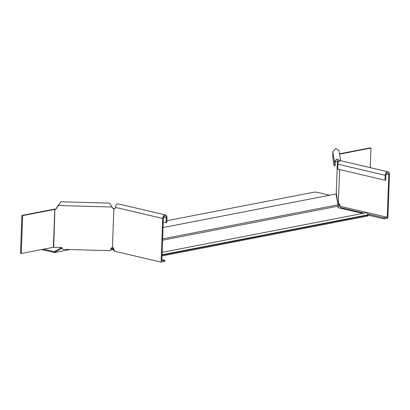 <?xml version="1.0" encoding="UTF-8"?>
<svg xmlns="http://www.w3.org/2000/svg" width="410" height="410" viewBox="0 0 410 410"><rect width="100%" height="100%" fill="white"/><g stroke="black" fill="none" stroke-linecap="round" stroke-linejoin="round"><path stroke-width="0.61" d="M110.802 249.347L112.032 249.367L113.022 249.89L113.478 249.413L113.944 249.639M110.982 248.532L113.57 248.363M111.484 249.367L111.515 248.547M112.504 249.593L112.96 249.116L113.478 249.413M113.022 249.89L114.467 250.459M162.657 238.84L338.086 204.805L338.132 205.425L337.922 206.184L162.606 240.198M112.96 249.116L112.319 248.609M163.067 227.55L335.995 193.997L338.086 204.805M162.027 255.937L367.421 216.085A2.521 0.538 2.1 0 0 368.103 215.747L368.129 214.927A2.521 0.538 -177.9 0 1 367.452 215.265L367.421 216.085M162.058 255.117L367.452 215.265M162.073 254.748L368.052 214.784A2.521 0.538 -177.9 0 1 368.129 214.927M162.16 252.355L366.407 212.728A2.101 1.512 79 0 1 367.386 212.974L368.052 214.784M337.876 206.302L338.091 207.639L362.783 213.431M61.828 248.275L55.114 252.129L54.699 251.448L61.418 247.594L61.828 248.275L62.315 248.019M55.114 252.129L54.545 252.56L70.007 249.562M54.699 251.448L54.32 251.678L43.629 249.172M54.392 251.602L54.689 252.406M41.702 249.546L54.545 252.56M329.614 195.237L317.232 192.331A2.521 0.538 -177.9 0 0 313.676 192.234L166.875 220.718M113.867 208.885A1.891 1.845 -9.1 0 1 112.576 207.952L112.063 207.014L112.54 207.726A1.891 1.845 -9.1 0 0 113.831 208.659L112.453 247.476A1.891 1.845 -9.1 0 0 110.808 249.249L110.756 250.684L62.674 249.357L62.089 247.906A1.891 1.845 -9.1 0 0 60.921 247.461L53.387 247.281L21.269 253.513L22.658 215.629L21.889 215.45L20.5 253.334L21.269 253.513M58.789 204.585L58.317 205.528L112.063 207.014L109.46 203.119L60.88 201.776L56.426 208.495A1.891 1.845 -9.1 0 1 55.068 209.356L54.422 209.136L54.909 209.382L22.658 215.629M58.281 205.302L56.39 208.27A1.891 1.845 -9.1 0 1 55.032 209.131M113.831 208.659L114.436 208.705M112.027 206.789L111.853 206.527M161.894 259.627L164.994 260.355L164.958 261.38L161.089 262.128L162.693 218.468A3.152 2.081 -76.8 0 1 165.558 214.983A3.152 2.081 -76.8 0 1 166.988 217.633L166.808 222.553L163.272 222.03M164.994 260.355L161.842 260.965L163.405 218.33A2.101 1.389 -76.8 0 1 165.317 216.008A2.101 1.389 -76.8 0 1 166.27 217.772L166.091 222.691M161.089 262.128L114.241 251.14L113.836 249.598A1.891 1.358 79 0 0 112.75 247.512L112.627 247.455M165.558 214.983L118.254 203.888A3.152 2.081 103.2 0 0 115.384 207.373A1.891 1.358 79 0 1 114.364 208.905A1.891 1.358 79 0 1 114.164 208.921L114.036 208.915M114.882 208.782L114.164 208.921M21.889 215.45L54.422 209.136M53.679 247.261L54.909 209.382M337.891 206.317L339.255 206.353L339.352 204.026M336.19 195.083L336.589 194.96L336.287 192.064L337.461 159.972M336.589 194.96L338.24 205.297L339.644 169.571M339.347 161.089L335.447 161.504L335.165 165.799L334.114 165.773L332.782 157.419L332.858 151.874L335.744 148.435L338.967 150.547L340.592 160.689M340.326 160.684L336.779 158.998L334.396 161.478L335.447 161.504M332.858 151.874L334.396 161.478L334.114 165.773M367.99 214.076L384.073 217.848L384.032 218.873L387.901 218.125L389.5 174.465A3.152 2.081 103.2 0 0 388.07 171.816L340.766 160.72A3.152 2.081 -76.8 0 0 337.901 164.2L337.717 169.12L385.026 180.215L385.738 180.077L385.923 175.157A2.101 1.389 103.2 0 1 387.829 172.835A2.101 1.389 103.2 0 1 388.782 174.604L387.219 217.238L340.536 206.414L339.931 205.733A1.891 1.358 79 0 0 338.844 203.642L338.399 203.514M388.07 171.816A3.152 2.081 103.2 0 0 385.205 175.296L385.026 180.215M384.073 217.848L387.219 217.238M340.377 206.281L340.741 207.685L364.126 213.174M340.741 207.685L340.72 208.26M368.124 215.142L384.032 218.873M340.536 206.414L340.628 208.234M370.256 167.634L370.978 148.051L370.209 147.872L339.495 153.827M339.547 154.15L370.978 148.051M163.682 217.167L166.27 217.772M115.384 207.373L162.693 218.468M54.776 209.397L53.387 247.281M339.306 204.918L338.255 204.887M337.901 164.2L385.205 175.296M386.194 173.994L388.782 174.604M337.871 206.481L337.917 206.209"/></g></svg>
